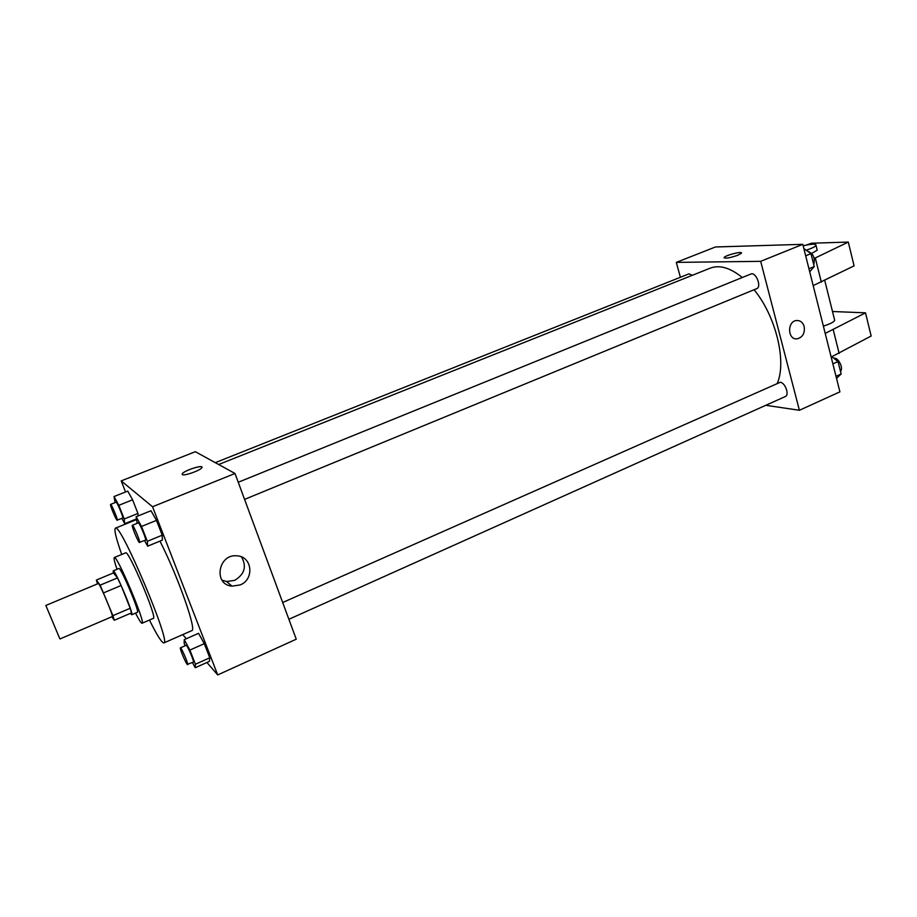 <?xml version="1.0" encoding="UTF-8"?>
<svg xmlns="http://www.w3.org/2000/svg" width="917" height="917" viewBox="0 0 917 917"><rect width="100%" height="100%" fill="white"/><g stroke="black" fill="none" stroke-linecap="round" stroke-linejoin="round"><path stroke-width="1.38" d="M59.639 638.37L45.85 605.449L59.639 638.37M45.85 605.449L98.314 583.533C99.231 582.112 113.949 616.923 112.275 616.579L60.006 638.943M96.354 580.06L113.456 572.93L117.502 577.905L121.113 585.505L130.203 608.269L112.917 615.662L100.136 585.161L96.354 580.06L97.5 583.877M111.828 616.774L114.293 620.27L112.917 615.662M130.203 608.269L131.486 612.9L114.293 620.27M130.42 613.358L131.727 614.745C134.306 615.078 114.74 568.792 113.181 570.878L113.318 572.987M113.181 570.878L118.878 568.506C120.551 566.374 140.083 612.59 137.401 612.315L131.727 614.745M121.113 585.505L103.701 592.829M117.502 577.905L100.136 585.161M135.533 613.106C139.029 619.972 141.207 623.354 142.066 623.251C146.135 623.789 116.746 554.235 114.293 557.536C113.616 558.075 114.522 561.983 117.009 569.285M142.066 623.251L153.345 618.367C157.758 618.757 128.449 549.421 125.652 552.848L114.293 557.536M149.448 620.052C157.071 635.355 161.885 642.966 163.879 642.92C171.766 643.998 120.116 521.773 115.393 528.181C113.96 529.579 116.069 538.336 121.72 554.464M159.948 541.11C177.829 576.036 197.155 630.999 191.756 630.644L163.879 642.92M121.869 518.426L124.723 523.676L124.208 518.988L137.94 513.451L138.135 515.927L137.94 513.451L132.598 499.811L127.738 491.111L114.029 496.544L115.106 502.596M144.554 540.549L147.66 546.188L162.378 540.102L162.217 535.184L156.475 520.375L150.984 510.735L136.129 516.741L137.149 523.332M206.921 662.475L217.719 674.923L152.543 506.757L121.204 480.886L125.549 491.97M136.152 519.056L136.381 519.641L115.393 528.181M182.758 634.61L186.323 638.725M192.455 662.555L195.229 667.736L209.431 661.34L209.764 657.798L204.285 643.665L198.553 633.315L184.237 639.642L184.179 643.379L185.119 645.774M217.719 674.923L296.248 639.195L235.004 473.481L195.332 451.703L121.204 480.886M235.004 473.481L152.543 506.757M240.139 584.943L231.99 586.158C212.882 584.599 218.269 553.341 237.228 555.862C252.313 556.539 254.559 579.464 240.139 584.943M182.357 474.593L182.357 473.665C184.661 470.157 204.892 464.036 201.729 467.819C200.055 470.581 184.03 476.187 182.357 474.593M182.151 474.364L182.357 473.676C184.157 470.799 200.559 465.16 201.82 466.971M241.561 556.951C246.856 566.511 244.564 574.306 234.683 580.358L226.648 581.538L222.029 580.152M218.659 464.506L710.251 268.142C719.547 264.646 730.23 267.764 742.277 277.496M754.083 289.726C775.851 316.136 786.775 361.138 777.375 383.146M288.889 619.284L785.365 396.522C789.675 395.044 785.158 382.515 780.218 382.286L282.688 602.503M215.3 462.661L688.908 273.874L692.484 275.238M238.248 482.262L750.851 274.023C755.826 271.57 761.97 286.918 756.708 288.649L244.575 499.387M765.798 405.303L799.406 410.277L760.686 261.334L676.299 262.388L680.391 277.278M799.406 410.277L839.915 391.846L802.799 244.335L715.466 246.971L676.299 262.388M737.761 255.27C729.588 258.055 725.049 258.789 724.178 257.494C725.439 255.178 743.412 250.731 741.36 253.252L737.761 255.27M802.799 244.335L760.686 261.334M741.452 252.932C741.417 251.132 725.255 255.419 724.178 257.505L724.086 257.826M804.186 326.567C805.023 333.284 802.65 337.376 797.091 338.843C787.428 340.115 787.004 320.973 796.701 320.503C800.403 320.434 802.891 322.452 804.186 326.567C802.891 322.452 800.403 320.434 796.701 320.503C787.004 320.973 787.428 340.115 797.091 338.843C802.65 337.376 805.011 333.284 804.186 326.567M814.285 258.434L848.294 242.077L854.082 265.873L813.184 285.6M823.374 326.108C829.759 324.125 833.542 322.222 834.711 320.411L834.424 319.242M825.208 333.41L865.51 312.835L832.487 311.505M831.799 356.713L871.15 336.023L865.51 312.835M811.728 253.424L817.207 250.192L816.978 249.264M848.294 242.077L811.522 243.223L806.181 245.103M803.166 245.779C812.038 243.796 816.325 243.693 816.027 245.447C814.995 246.788 811.717 248.381 806.215 250.226M815.305 258.009L821.345 282.184M833.266 329.902L839.158 353.458M195.229 667.736L195.413 664.24L189.876 650.084L184.237 639.642M180.408 647.861L186.151 645.316C187.022 644.41 194.622 662.097 193.372 662.143L187.206 664.389C185.28 662.246 179.365 647.826 180.408 647.861C181.245 646.978 188.845 664.687 187.641 664.722M209.431 661.34L209.764 657.798L195.413 664.24M209.764 657.798L204.285 643.665L189.876 650.084M204.285 643.665L198.553 633.315M147.66 546.188L147.339 541.317L141.527 526.461L136.129 516.741M132.346 525.281L138.307 522.862C139.246 521.956 146.846 540.124 145.539 540.136L139.304 542.428C137.584 540.973 131.2 525.246 132.346 525.281C133.252 524.398 140.863 542.577 139.59 542.577M162.378 540.102L162.217 535.184L147.339 541.317M162.217 535.184L156.475 520.375L141.527 526.461M156.475 520.375L150.984 510.735M124.208 518.988L118.82 505.313L114.029 496.544M110.602 504.396L116.092 502.207C116.872 501.427 123.829 518.105 122.706 518.082L116.998 520.18C115.553 518.976 109.604 504.327 110.602 504.396C111.347 503.628 118.304 520.329 117.227 520.294M136.324 518.988L124.723 523.676M137.94 513.451L132.598 499.811L118.82 505.313M132.598 499.811L127.738 491.111M836.522 378.389L841.141 373.998L838.023 361.573L830.894 356.002M841.141 373.998L835.995 376.302M838.023 361.573L832.865 363.866M833.748 358.226C838.172 357.034 843.8 368.038 840.499 371.465M809.711 271.799L814.227 266.572L810.983 253.642L803.854 248.53M814.227 266.572L808.943 268.75M810.983 253.642L805.688 255.809M807.499 251.143C813.287 253.401 815.362 257.895 813.734 264.623M226.648 581.538L231.99 586.158M824.761 280.487L834.711 320.411M816.027 245.447L817.207 250.192"/></g></svg>
